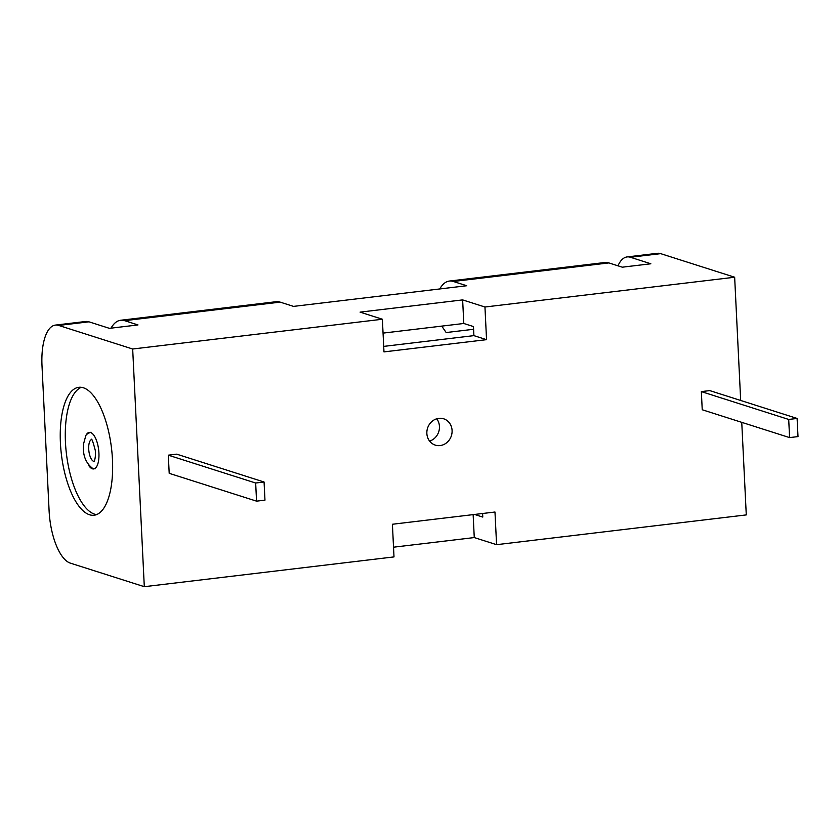 <?xml version="1.0" encoding="UTF-8"?>
<svg xmlns="http://www.w3.org/2000/svg" width="840" height="840" viewBox="0 0 840 840"><rect width="100%" height="100%" fill="white"/><g stroke="black" fill="none" stroke-linecap="round" stroke-linejoin="round"><path stroke-width="1.26" d="M168.304 455.175L255.665 483.011L256.557 501.155L169.197 473.319L168.304 455.175L176.715 454.167L264.075 482.013L255.665 483.011M264.075 482.013L264.968 500.157L256.557 501.155M701.348 391.608L709.758 390.6L797.107 418.446L798 436.59L789.59 437.598L702.23 409.752L701.348 391.608L788.707 419.454L797.107 418.446M788.707 419.454L789.59 437.598M436.706 418.793A13.808 12.506 -72.3 0 1 429.597 441.094M440.139 445.568A13.808 12.506 107.7 0 0 451.973 433.125A13.808 12.506 107.7 0 0 443.667 418.803A13.808 12.506 107.7 0 0 438.806 418.352A13.808 12.506 107.7 0 0 426.972 430.794A13.808 12.506 107.7 0 0 435.278 445.116A13.808 12.506 107.7 0 0 440.139 445.568M88.809 465.623A18.407 7.214 -96.8 0 0 92.368 468.804A18.407 7.214 -96.8 0 0 93.66 468.941A18.407 7.214 -96.8 0 0 98.816 451.427A18.407 7.214 -96.8 0 0 90.594 432.516A18.407 7.214 -96.8 0 0 89.302 432.39A18.407 7.214 -96.8 0 0 85.365 436.758M89.544 514.763A64.428 25.253 -96.8 0 0 94.07 515.235A64.428 25.253 -96.8 0 0 112.088 453.925A64.428 25.253 -96.8 0 0 83.339 387.765A64.428 25.253 -96.8 0 0 78.813 387.293A64.428 25.253 -96.8 0 0 60.795 448.602A64.428 25.253 -96.8 0 0 89.544 514.763M81.375 387.314A64.428 25.253 -96.8 0 0 66.139 451.227A64.428 25.253 -96.8 0 0 94.595 514.164A64.428 25.253 -96.8 0 0 96.558 514.615M482.601 513.503L482.78 517.072L474.59 514.458M383.702 346.395L473.907 335.632L473.466 326.56L463.796 323.484L383.05 333.113M439.761 288.95A56.658 22.207 83.2 0 1 449.369 281.054A56.658 22.207 83.2 0 1 453.348 281.474L466.725 285.737L293.538 306.39L280.151 302.127L124.614 320.67L137.991 324.933L109.41 328.346L88.967 321.825A46.935 18.396 83.2 0 0 85.67 321.489L55.398 325.091A46.935 18.396 83.2 0 0 42 365.663L49.098 510.804A46.935 18.396 -96.8 0 0 70.319 563.115L144.302 586.688L394.002 556.909L392.406 524.255L494.981 512.022L496.577 544.677L746.277 514.909L741.751 422.342M740.681 400.459L734.654 277.231L484.953 307.01L462.641 299.901L360.077 312.133L382.379 319.242L132.678 349.01L144.302 586.688M382.379 319.242L383.975 351.897L486.549 339.665L484.953 307.01M496.577 544.677L474.264 537.569L393.53 547.197M617.977 265.818A46.935 18.396 83.2 0 1 627.113 256.925A46.935 18.396 83.2 0 1 630.409 257.26L650.853 263.781L622.272 267.183L608.885 262.92A56.658 22.207 -96.8 0 0 604.905 262.51L449.369 281.054M627.113 256.925L657.384 253.312A46.935 18.396 83.2 0 1 660.671 253.649L734.654 277.231M473.141 514.626L474.264 537.569M55.398 325.091A46.935 18.396 83.2 0 1 58.695 325.437L132.678 349.01M441.745 326.109L446.177 332.546L473.592 329.28M486.549 339.665L473.907 335.632M463.796 323.484L462.641 299.901M124.614 320.67A56.658 22.207 -96.8 0 0 120.635 320.26A56.658 22.207 -96.8 0 0 111.027 328.146M120.635 320.26L276.171 301.707A56.658 22.207 83.2 0 1 280.151 302.127M91.476 439.593A11.046 4.326 -96.8 0 0 88.82 450.513A11.046 4.326 -96.8 0 0 93.702 461.349A11.046 4.326 -96.8 0 0 94.08 461.433M630.409 257.26L660.671 253.649M453.348 281.474L608.885 262.92M88.967 321.825L58.695 325.437M90.983 432.191C87.392 433.577 85.607 434.921 85.648 436.212L83.654 443.562C82.394 454.524 85.428 462.83 92.757 468.489L95.351 468.741M91.34 439.457L91.266 439.425C91.707 438.197 93.041 441.819 95.256 450.293C96.18 456.876 93.965 462.84 93.912 461.643L94.479 461.433"/></g></svg>
